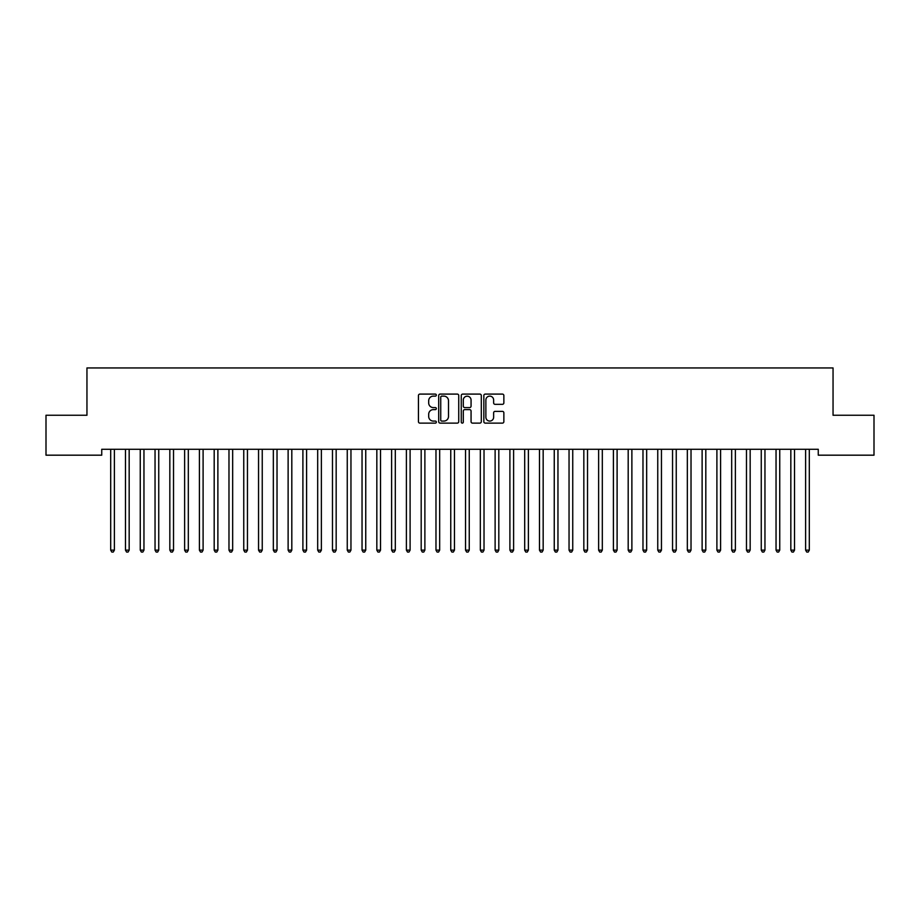 <?xml version="1.0" encoding="UTF-8"?>
<svg xmlns="http://www.w3.org/2000/svg" width="920" height="920" viewBox="0 0 920 920"><rect width="100%" height="100%" fill="white"/><g stroke="black" fill="none" stroke-linecap="round" stroke-linejoin="round"><path stroke-width="1.38" d="M436.344 395.105A1.012 1.012 0 0 0 435.332 394.093L419.911 394.093A1.449 1.449 0 0 0 418.45 395.542L418.45 421.671A1.449 1.449 0 0 0 419.911 423.119L435.332 423.119A1.012 1.012 0 0 0 436.344 422.107A1.012 1.012 0 0 0 435.332 421.084L433.331 421.084A4.646 4.646 0 0 1 428.685 416.438L428.685 414.264A4.646 4.646 0 0 1 433.331 409.618L435.332 409.618A1.012 1.012 0 0 0 436.344 408.606A1.012 1.012 0 0 0 435.332 407.594L433.331 407.594A4.646 4.646 0 0 1 428.685 402.948L428.685 400.763A4.646 4.646 0 0 1 433.331 396.129L435.332 396.129A1.012 1.012 0 0 0 436.344 395.105M502.412 404.328A1.449 1.449 0 0 0 503.861 402.868L503.861 395.542A1.449 1.449 0 0 0 502.412 394.093L485.288 394.093A1.449 1.449 0 0 0 483.839 395.542L483.839 421.671A1.449 1.449 0 0 0 485.288 423.119L502.412 423.119A1.449 1.449 0 0 0 503.861 421.671L503.861 412.815A1.449 1.449 0 0 0 502.412 411.366L495.086 411.366A1.449 1.449 0 0 0 493.637 412.815L493.637 417.209A3.887 3.887 0 0 1 489.75 421.084A3.887 3.887 0 0 1 485.875 417.209L485.875 400.004A3.887 3.887 0 0 1 489.75 396.129A3.887 3.887 0 0 1 493.637 400.004L493.637 402.868A1.449 1.449 0 0 0 495.086 404.328L502.412 404.328M818.259 449.27L101.74 449.27L101.74 455.181L46 455.181L46 415.253L86.951 415.253L86.951 367.942L833.048 367.942L833.048 415.253L874 415.253L874 455.181L818.259 455.181L818.259 449.27M458.735 395.542A1.449 1.449 0 0 0 457.274 394.093L440.151 394.093A1.449 1.449 0 0 0 438.702 395.542L438.702 421.671A1.449 1.449 0 0 0 440.151 423.119L457.274 423.119A1.449 1.449 0 0 0 458.735 421.671L458.735 395.542M462.725 394.093L479.849 394.093A1.449 1.449 0 0 1 481.298 395.542L481.298 421.671A1.449 1.449 0 0 1 479.849 423.119L472.512 423.119A1.449 1.449 0 0 1 471.063 421.671L471.063 411.067A1.449 1.449 0 0 0 469.614 409.618L464.749 409.618A1.449 1.449 0 0 0 463.3 411.067L463.3 422.107A1.012 1.012 0 0 1 462.288 423.119A1.012 1.012 0 0 1 461.265 422.107L461.265 395.542A1.449 1.449 0 0 1 462.725 394.093M441.749 396.129A1.012 1.012 0 0 0 440.737 397.141L440.737 420.072A1.012 1.012 0 0 0 441.749 421.084L443.854 421.084A4.646 4.646 0 0 0 448.5 416.438L448.5 400.763A4.646 4.646 0 0 0 443.854 396.129L441.749 396.129M471.063 400.073A3.887 3.887 0 0 0 467.187 396.198A3.887 3.887 0 0 0 463.3 400.073L463.3 406.134A1.449 1.449 0 0 0 464.749 407.594L469.614 407.594A1.449 1.449 0 0 0 471.063 406.134L471.063 400.073M110.584 449.477A1.483 1.483 -179.6 0 1 110.687 450.029A1.483 1.483 179.6 0 0 110.584 449.477L110.492 449.27M114.574 449.27L114.494 449.477A1.483 1.483 179.6 0 0 114.379 450.029L114.379 550.137L110.687 550.137L110.687 450.029M114.379 550.137L113.275 552.058L111.791 552.058L110.687 550.137M125.361 449.477A1.483 1.483 -179.6 0 1 125.476 450.029A1.483 1.483 179.6 0 0 125.361 449.477L125.281 449.27M140.15 449.477A1.483 1.483 -179.6 0 1 140.254 450.029A1.483 1.483 179.6 0 0 140.15 449.477L140.07 449.27M129.363 449.27L129.271 449.477A1.483 1.483 179.6 0 0 129.168 450.029L129.168 550.137L125.476 550.137L125.476 450.029M129.168 550.137L128.064 552.058L126.58 552.058L125.476 550.137M144.152 449.27L144.06 449.477A1.483 1.483 179.6 0 0 143.957 450.029L143.957 550.137L140.254 550.137L140.254 450.029M143.957 550.137L142.841 552.058L141.369 552.058L140.254 550.137M154.939 449.477A1.483 1.483 -179.6 0 1 155.043 450.029A1.483 1.483 179.6 0 0 154.939 449.477L154.847 449.27M169.728 449.477A1.483 1.483 -179.6 0 1 169.832 450.029A1.483 1.483 179.6 0 0 169.728 449.477L169.636 449.27M158.93 449.27L158.849 449.477A1.483 1.483 179.6 0 0 158.746 450.029L158.746 550.137L155.043 550.137L155.043 450.029M158.746 550.137L157.63 552.058L156.158 552.058L155.043 550.137M173.719 449.27L173.638 449.477A1.483 1.483 179.6 0 0 173.523 450.029L173.523 550.137L169.832 550.137L169.832 450.029M173.523 550.137L172.419 552.058L170.936 552.058L169.832 550.137M184.506 449.477A1.483 1.483 -179.6 0 1 184.621 450.029A1.483 1.483 179.6 0 0 184.506 449.477L184.425 449.27M188.508 449.27L188.416 449.477A1.483 1.483 179.6 0 0 188.312 450.029L188.312 550.137L184.621 550.137L184.621 450.029M188.312 550.137L187.208 552.058L185.725 552.058L184.621 550.137M199.295 449.477A1.483 1.483 -179.6 0 1 199.398 450.029A1.483 1.483 179.6 0 0 199.295 449.477L199.203 449.27M203.297 449.27L203.205 449.477A1.483 1.483 179.6 0 0 203.101 450.029L203.101 550.137L199.398 550.137L199.398 450.029M203.101 550.137L201.986 552.058L200.514 552.058L199.398 550.137M214.084 449.477A1.483 1.483 -179.6 0 1 214.187 450.029A1.483 1.483 179.6 0 0 214.084 449.477L213.992 449.27M228.861 449.477A1.483 1.483 -179.6 0 1 228.976 450.029A1.483 1.483 179.6 0 0 228.861 449.477L228.781 449.27M243.65 449.477A1.483 1.483 -179.6 0 1 243.754 450.029A1.483 1.483 179.6 0 0 243.65 449.477L243.57 449.27M258.439 449.477A1.483 1.483 -179.6 0 1 258.543 450.029A1.483 1.483 179.6 0 0 258.439 449.477L258.347 449.27M273.228 449.477A1.483 1.483 -179.6 0 1 273.332 450.029A1.483 1.483 179.6 0 0 273.228 449.477L273.136 449.27M288.006 449.477A1.483 1.483 -179.6 0 1 288.121 450.029A1.483 1.483 179.6 0 0 288.006 449.477L287.925 449.27M302.795 449.477A1.483 1.483 -179.6 0 1 302.898 450.029A1.483 1.483 179.6 0 0 302.795 449.477L302.703 449.27M317.584 449.477A1.483 1.483 -179.6 0 1 317.688 450.029A1.483 1.483 179.6 0 0 317.584 449.477L317.492 449.27M332.361 449.477A1.483 1.483 -179.6 0 1 332.476 450.029A1.483 1.483 179.6 0 0 332.361 449.477L332.281 449.27M218.074 449.27L217.994 449.477A1.483 1.483 179.6 0 0 217.879 450.029L217.879 550.137L214.187 550.137L214.187 450.029M217.879 550.137L216.775 552.058L215.291 552.058L214.187 550.137M232.863 449.27L232.771 449.477A1.483 1.483 179.6 0 0 232.668 450.029L232.668 550.137L228.976 550.137L228.976 450.029M232.668 550.137L231.564 552.058L230.08 552.058L228.976 550.137M247.652 449.27L247.56 449.477A1.483 1.483 179.6 0 0 247.457 450.029L247.457 550.137L243.754 550.137L243.754 450.029M247.457 550.137L246.341 552.058L244.869 552.058L243.754 550.137M262.43 449.27L262.349 449.477A1.483 1.483 179.6 0 0 262.246 450.029L262.246 550.137L258.543 550.137L258.543 450.029M262.246 550.137L261.13 552.058L259.658 552.058L258.543 550.137M277.219 449.27L277.138 449.477A1.483 1.483 179.6 0 0 277.023 450.029L277.023 550.137L273.332 550.137L273.332 450.029M277.023 550.137L275.919 552.058L274.436 552.058L273.332 550.137M292.008 449.27L291.916 449.477A1.483 1.483 179.6 0 0 291.812 450.029L291.812 550.137L288.121 550.137L288.121 450.029M291.812 550.137L290.708 552.058L289.225 552.058L288.121 550.137M306.797 449.27L306.705 449.477A1.483 1.483 179.6 0 0 306.601 450.029L306.601 550.137L302.898 550.137L302.898 450.029M306.601 550.137L305.486 552.058L304.014 552.058L302.898 550.137M321.574 449.27L321.494 449.477A1.483 1.483 179.6 0 0 321.379 450.029L321.379 550.137L317.688 550.137L317.688 450.029M321.379 550.137L320.275 552.058L318.791 552.058L317.688 550.137M336.363 449.27L336.272 449.477A1.483 1.483 179.6 0 0 336.168 450.029L336.168 550.137L332.476 550.137L332.476 450.029M336.168 550.137L335.064 552.058L333.58 552.058L332.476 550.137M347.15 449.477A1.483 1.483 -179.6 0 1 347.254 450.029A1.483 1.483 179.6 0 0 347.15 449.477L347.07 449.27M351.152 449.27L351.06 449.477A1.483 1.483 179.6 0 0 350.957 450.029L350.957 550.137L347.254 550.137L347.254 450.029M350.957 550.137L349.841 552.058L348.369 552.058L347.254 550.137M361.94 449.477A1.483 1.483 -179.6 0 1 362.043 450.029A1.483 1.483 179.6 0 0 361.94 449.477L361.847 449.27M365.93 449.27L365.849 449.477A1.483 1.483 179.6 0 0 365.746 450.029L365.746 550.137L362.043 550.137L362.043 450.029M365.746 550.137L364.63 552.058L363.159 552.058L362.043 550.137M376.728 449.477A1.483 1.483 -179.6 0 1 376.832 450.029A1.483 1.483 179.6 0 0 376.728 449.477L376.636 449.27M380.719 449.27L380.638 449.477A1.483 1.483 179.6 0 0 380.523 450.029L380.523 550.137L376.832 550.137L376.832 450.029M380.523 550.137L379.419 552.058L377.936 552.058L376.832 550.137M391.506 449.477A1.483 1.483 -179.6 0 1 391.621 450.029A1.483 1.483 179.6 0 0 391.506 449.477L391.425 449.27M395.508 449.27L395.416 449.477A1.483 1.483 179.6 0 0 395.312 450.029L395.312 550.137L391.621 550.137L391.621 450.029M395.312 550.137L394.209 552.058L392.725 552.058L391.621 550.137M406.295 449.477A1.483 1.483 -179.6 0 1 406.398 450.029A1.483 1.483 179.6 0 0 406.295 449.477L406.203 449.27M410.297 449.27L410.205 449.477A1.483 1.483 179.6 0 0 410.101 450.029L410.101 550.137L406.398 550.137L406.398 450.029M410.101 550.137L408.986 552.058L407.514 552.058L406.398 550.137M421.084 449.477A1.483 1.483 -179.6 0 1 421.187 450.029A1.483 1.483 179.6 0 0 421.084 449.477L420.992 449.27M425.074 449.27L424.994 449.477A1.483 1.483 179.6 0 0 424.879 450.029L424.879 550.137L421.187 550.137L421.187 450.029M424.879 550.137L423.775 552.058L422.291 552.058L421.187 550.137M435.861 449.477A1.483 1.483 -179.6 0 1 435.976 450.029A1.483 1.483 179.6 0 0 435.861 449.477L435.781 449.27M439.863 449.27L439.772 449.477A1.483 1.483 179.6 0 0 439.668 450.029L439.668 550.137L435.976 550.137L435.976 450.029M439.668 550.137L438.564 552.058L437.08 552.058L435.976 550.137M450.65 449.477A1.483 1.483 -179.6 0 1 450.754 450.029A1.483 1.483 179.6 0 0 450.65 449.477L450.57 449.27M454.652 449.27L454.56 449.477A1.483 1.483 179.6 0 0 454.457 450.029L454.457 550.137L450.754 550.137L450.754 450.029M454.457 550.137L453.341 552.058L451.869 552.058L450.754 550.137M465.44 449.477A1.483 1.483 -179.6 0 1 465.543 450.029A1.483 1.483 179.6 0 0 465.44 449.477L465.347 449.27M469.43 449.27L469.349 449.477A1.483 1.483 179.6 0 0 469.246 450.029L469.246 550.137L465.543 550.137L465.543 450.029M469.246 550.137L468.13 552.058L466.659 552.058L465.543 550.137M480.228 449.477A1.483 1.483 -179.6 0 1 480.332 450.029A1.483 1.483 179.6 0 0 480.228 449.477L480.136 449.27M484.219 449.27L484.138 449.477A1.483 1.483 179.6 0 0 484.023 450.029L484.023 550.137L480.332 550.137L480.332 450.029M484.023 550.137L482.919 552.058L481.436 552.058L480.332 550.137M495.006 449.477A1.483 1.483 -179.6 0 1 495.121 450.029A1.483 1.483 179.6 0 0 495.006 449.477L494.925 449.27M499.008 449.27L498.916 449.477A1.483 1.483 179.6 0 0 498.812 450.029L498.812 550.137L495.121 550.137L495.121 450.029M498.812 550.137L497.708 552.058L496.225 552.058L495.121 550.137M509.795 449.477A1.483 1.483 -179.6 0 1 509.898 450.029A1.483 1.483 179.6 0 0 509.795 449.477L509.703 449.27M513.797 449.27L513.705 449.477A1.483 1.483 179.6 0 0 513.601 450.029L513.601 550.137L509.898 550.137L509.898 450.029M513.601 550.137L512.486 552.058L511.014 552.058L509.898 550.137M524.584 449.477A1.483 1.483 -179.6 0 1 524.688 450.029A1.483 1.483 179.6 0 0 524.584 449.477L524.492 449.27M528.574 449.27L528.494 449.477A1.483 1.483 179.6 0 0 528.379 450.029L528.379 550.137L524.688 550.137L524.688 450.029M528.379 550.137L527.275 552.058L525.791 552.058L524.688 550.137M539.361 449.477A1.483 1.483 -179.6 0 1 539.476 450.029A1.483 1.483 179.6 0 0 539.361 449.477L539.281 449.27M543.363 449.27L543.271 449.477A1.483 1.483 179.6 0 0 543.168 450.029L543.168 550.137L539.476 550.137L539.476 450.029M543.168 550.137L542.064 552.058L540.58 552.058L539.476 550.137M554.15 449.477A1.483 1.483 -179.6 0 1 554.254 450.029A1.483 1.483 179.6 0 0 554.15 449.477L554.07 449.27M558.153 449.27L558.06 449.477A1.483 1.483 179.6 0 0 557.957 450.029L557.957 550.137L554.254 550.137L554.254 450.029M557.957 550.137L556.841 552.058L555.37 552.058L554.254 550.137M568.939 449.477A1.483 1.483 -179.6 0 1 569.043 450.029A1.483 1.483 179.6 0 0 568.939 449.477L568.847 449.27M572.93 449.27L572.849 449.477A1.483 1.483 179.6 0 0 572.746 450.029L572.746 550.137L569.043 550.137L569.043 450.029M572.746 550.137L571.63 552.058L570.159 552.058L569.043 550.137M583.728 449.477A1.483 1.483 -179.6 0 1 583.832 450.029A1.483 1.483 179.6 0 0 583.728 449.477L583.636 449.27M587.719 449.27L587.639 449.477A1.483 1.483 179.6 0 0 587.523 450.029L587.523 550.137L583.832 550.137L583.832 450.029M587.523 550.137L586.419 552.058L584.936 552.058L583.832 550.137M598.506 449.477A1.483 1.483 -179.6 0 1 598.621 450.029A1.483 1.483 179.6 0 0 598.506 449.477L598.425 449.27M602.508 449.27L602.416 449.477A1.483 1.483 179.6 0 0 602.312 450.029L602.312 550.137L598.621 550.137L598.621 450.029M602.312 550.137L601.208 552.058L599.725 552.058L598.621 550.137M613.295 449.477A1.483 1.483 -179.6 0 1 613.398 450.029A1.483 1.483 179.6 0 0 613.295 449.477L613.203 449.27M617.297 449.27L617.205 449.477A1.483 1.483 179.6 0 0 617.101 450.029L617.101 550.137L613.398 550.137L613.398 450.029M617.101 550.137L615.986 552.058L614.514 552.058L613.398 550.137M628.084 449.477A1.483 1.483 -179.6 0 1 628.188 450.029A1.483 1.483 179.6 0 0 628.084 449.477L627.992 449.27M632.074 449.27L631.994 449.477A1.483 1.483 179.6 0 0 631.879 450.029L631.879 550.137L628.188 550.137L628.188 450.029M631.879 550.137L630.775 552.058L629.292 552.058L628.188 550.137M642.861 449.477A1.483 1.483 -179.6 0 1 642.976 450.029A1.483 1.483 179.6 0 0 642.861 449.477L642.781 449.27M646.863 449.27L646.771 449.477A1.483 1.483 179.6 0 0 646.668 450.029L646.668 550.137L642.976 550.137L642.976 450.029M646.668 550.137L645.564 552.058L644.081 552.058L642.976 550.137M657.65 449.477A1.483 1.483 -179.6 0 1 657.754 450.029A1.483 1.483 179.6 0 0 657.65 449.477L657.57 449.27M661.653 449.27L661.56 449.477A1.483 1.483 179.6 0 0 661.457 450.029L661.457 550.137L657.754 550.137L657.754 450.029M661.457 550.137L660.341 552.058L658.869 552.058L657.754 550.137M672.439 449.477A1.483 1.483 -179.6 0 1 672.543 450.029A1.483 1.483 179.6 0 0 672.439 449.477L672.347 449.27M676.43 449.27L676.349 449.477A1.483 1.483 179.6 0 0 676.246 450.029L676.246 550.137L672.543 550.137L672.543 450.029M676.246 550.137L675.13 552.058L673.658 552.058L672.543 550.137M687.228 449.477A1.483 1.483 -179.6 0 1 687.332 450.029A1.483 1.483 179.6 0 0 687.228 449.477L687.136 449.27M691.219 449.27L691.138 449.477A1.483 1.483 179.6 0 0 691.023 450.029L691.023 550.137L687.332 550.137L687.332 450.029M691.023 550.137L689.919 552.058L688.436 552.058L687.332 550.137M702.006 449.477A1.483 1.483 -179.6 0 1 702.121 450.029A1.483 1.483 179.6 0 0 702.006 449.477L701.925 449.27M706.008 449.27L705.916 449.477A1.483 1.483 179.6 0 0 705.812 450.029L705.812 550.137L702.121 550.137L702.121 450.029M705.812 550.137L704.708 552.058L703.225 552.058L702.121 550.137M716.795 449.477A1.483 1.483 -179.6 0 1 716.898 450.029A1.483 1.483 179.6 0 0 716.795 449.477L716.703 449.27M720.797 449.27L720.705 449.477A1.483 1.483 179.6 0 0 720.601 450.029L720.601 550.137L716.898 550.137L716.898 450.029M720.601 550.137L719.486 552.058L718.014 552.058L716.898 550.137M731.584 449.477A1.483 1.483 -179.6 0 1 731.688 450.029A1.483 1.483 179.6 0 0 731.584 449.477L731.492 449.27M735.574 449.27L735.494 449.477A1.483 1.483 179.6 0 0 735.379 450.029L735.379 550.137L731.688 550.137L731.688 450.029M735.379 550.137L734.275 552.058L732.792 552.058L731.688 550.137M746.361 449.477A1.483 1.483 -179.6 0 1 746.476 450.029A1.483 1.483 179.6 0 0 746.361 449.477L746.281 449.27M750.363 449.27L750.271 449.477A1.483 1.483 179.6 0 0 750.168 450.029L750.168 550.137L746.476 550.137L746.476 450.029M750.168 550.137L749.064 552.058L747.581 552.058L746.476 550.137M761.15 449.477A1.483 1.483 -179.6 0 1 761.254 450.029A1.483 1.483 179.6 0 0 761.15 449.477L761.07 449.27M765.152 449.27L765.06 449.477A1.483 1.483 179.6 0 0 764.957 450.029L764.957 550.137L761.254 550.137L761.254 450.029M764.957 550.137L763.841 552.058L762.369 552.058L761.254 550.137M775.939 449.477A1.483 1.483 -179.6 0 1 776.043 450.029A1.483 1.483 179.6 0 0 775.939 449.477L775.847 449.27M779.93 449.27L779.849 449.477A1.483 1.483 179.6 0 0 779.746 450.029L779.746 550.137L776.043 550.137L776.043 450.029M779.746 550.137L778.63 552.058L777.158 552.058L776.043 550.137M790.728 449.477A1.483 1.483 -179.6 0 1 790.832 450.029A1.483 1.483 179.6 0 0 790.728 449.477L790.636 449.27M794.719 449.27L794.638 449.477A1.483 1.483 179.6 0 0 794.523 450.029L794.523 550.137L790.832 550.137L790.832 450.029M794.523 550.137L793.419 552.058L791.936 552.058L790.832 550.137M805.506 449.477A1.483 1.483 -179.6 0 1 805.621 450.029A1.483 1.483 179.6 0 0 805.506 449.477L805.425 449.27M809.508 449.27L809.416 449.477A1.483 1.483 179.6 0 0 809.312 450.029L809.312 550.137L805.621 550.137L805.621 450.029M809.312 550.137L808.208 552.058L806.725 552.058L805.621 550.137"/></g></svg>
